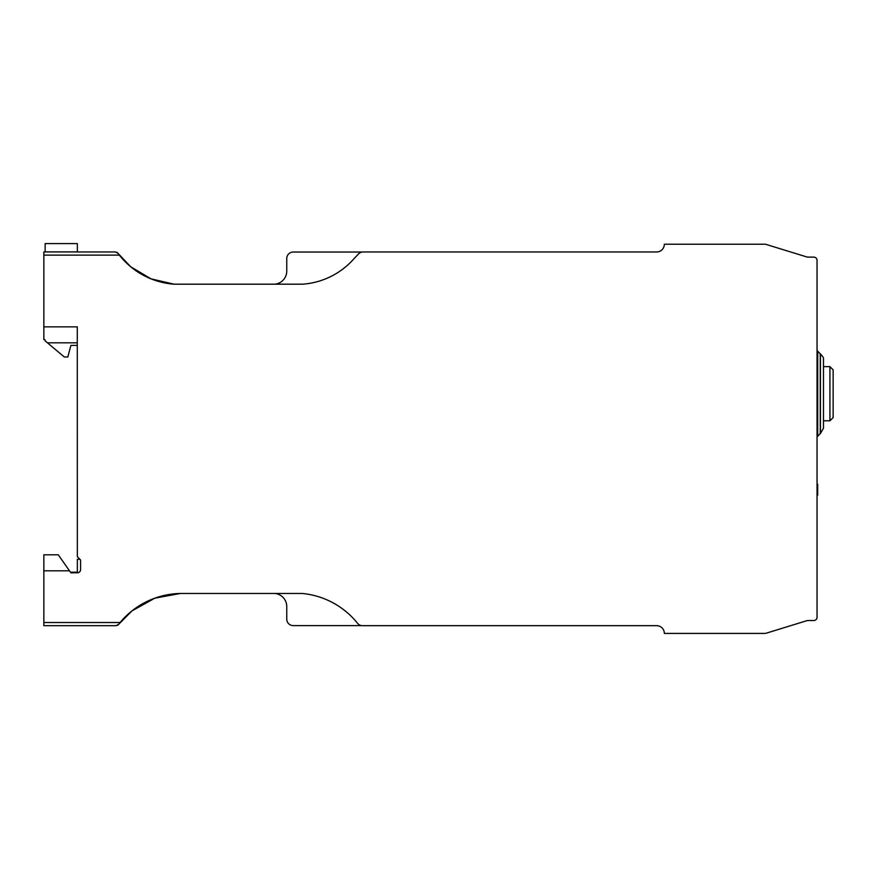 <?xml version="1.0" encoding="UTF-8"?>
<svg xmlns="http://www.w3.org/2000/svg" width="877" height="877" viewBox="0 0 877 877"><rect width="100%" height="100%" fill="white"/><g stroke="black" fill="none" stroke-linecap="round" stroke-linejoin="round"><path stroke-width="1.32" d="M119.349 255.119A76.759 76.759 0 0 0 119.349 255.13L43.85 255.13L43.85 326.847L77.286 326.847L77.351 556.731L80.574 559.954L80.574 569.622A3.333 3.333 0 0 1 78.185 572.736L70.916 572.845L69.491 570.817L43.85 570.817L43.85 622.517L120.094 622.517A80.487 80.487 0 0 1 180.443 593.455L154.845 598.18L132.021 610.863L124.983 617.156M116.729 252.28A3.223 3.223 0 0 1 117.935 253.267L130.739 266.783L150.997 278.842L174.008 284.181L302.872 284.181A75.619 75.619 0 0 0 354.253 258.408L358.529 253.957A6.161 6.161 0 0 1 363.122 251.962L656.61 251.962A7.729 7.729 0 0 0 664.338 244.234L765.007 244.234A3.618 3.618 0 0 1 765.961 244.376L806.917 256.983A3.223 3.223 0 0 0 807.86 257.125A3.223 3.223 0 0 1 806.917 256.983A3.223 3.223 0 0 0 807.86 257.125L813.823 257.125A3.223 3.223 0 0 1 817.046 260.348L817.046 617.298A3.234 3.234 0 0 1 813.823 620.521L807.86 620.521A3.223 3.223 0 0 0 806.917 620.664L765.961 633.271A3.618 3.618 0 0 1 765.007 633.413L664.338 633.413A7.729 7.729 0 0 0 656.61 625.674L362.464 625.674A6.161 6.161 0 0 1 357.871 623.69A80.695 80.695 0 0 0 302.214 593.455L180.443 593.455L154.845 598.18L132.021 610.863L118.592 624.391A3.223 3.223 0 0 1 117.397 625.367M118.592 624.391L120.094 622.517A80.487 80.487 0 0 0 118.592 624.391L116.016 625.674L90.243 625.674M77.351 251.907L45.144 251.907L45.144 243.587L77.351 243.587L77.351 251.962L115.347 251.962L117.935 253.267L119.349 255.13A76.759 76.759 0 0 0 174.008 284.181M90.243 251.962L115.347 251.962L90.243 251.962M125.027 261.554L130.739 266.783M823.481 366.663L829.927 366.663L833.15 369.875L833.15 417.562L829.927 420.785L823.481 420.785M820.433 353.935L820.433 433.501L823.481 428.195L823.481 359.252C822.889 358.857 825.169 359.022 820.433 353.935L820.433 433.501M820.094 353.738L817.715 351.14L817.715 436.297L820.094 433.698M817.046 436.735L817.715 436.297M817.715 351.14L817.046 350.701M69.7 571.102L70.456 572.199L77.351 572.199L77.351 559.307L79.928 559.307M817.046 260.348L817.046 262.925M807.86 257.125L813.823 257.125L807.86 257.125M817.046 495.198L817.682 495.198L817.682 484.247L817.046 484.247M820.258 353.672L820.258 433.775M43.85 255.13L43.85 251.962L45.144 251.907M77.351 251.962L115.347 251.962M77.286 345.395L70.916 345.395L67.803 356.994L64.328 356.994L45.144 340.89L45.144 339.914L43.85 339.596L43.85 326.847M116.016 625.674L43.85 625.674L43.85 622.517M274.929 284.181A13.166 13.166 0 0 0 286.757 271.366L286.757 258.474A6.49 6.49 0 0 1 293.203 252.028L362.168 252.028M361.51 625.608L293.203 625.608A6.49 6.49 0 0 1 286.757 619.173L286.757 606.281A13.166 13.166 0 0 0 274.918 593.455M47.446 342.819L77.286 342.819L47.446 342.819M43.85 570.817L43.85 554.801L58.277 554.801L69.491 570.817M829.927 366.663L829.927 420.785M43.85 554.801L58.277 554.801"/></g></svg>
